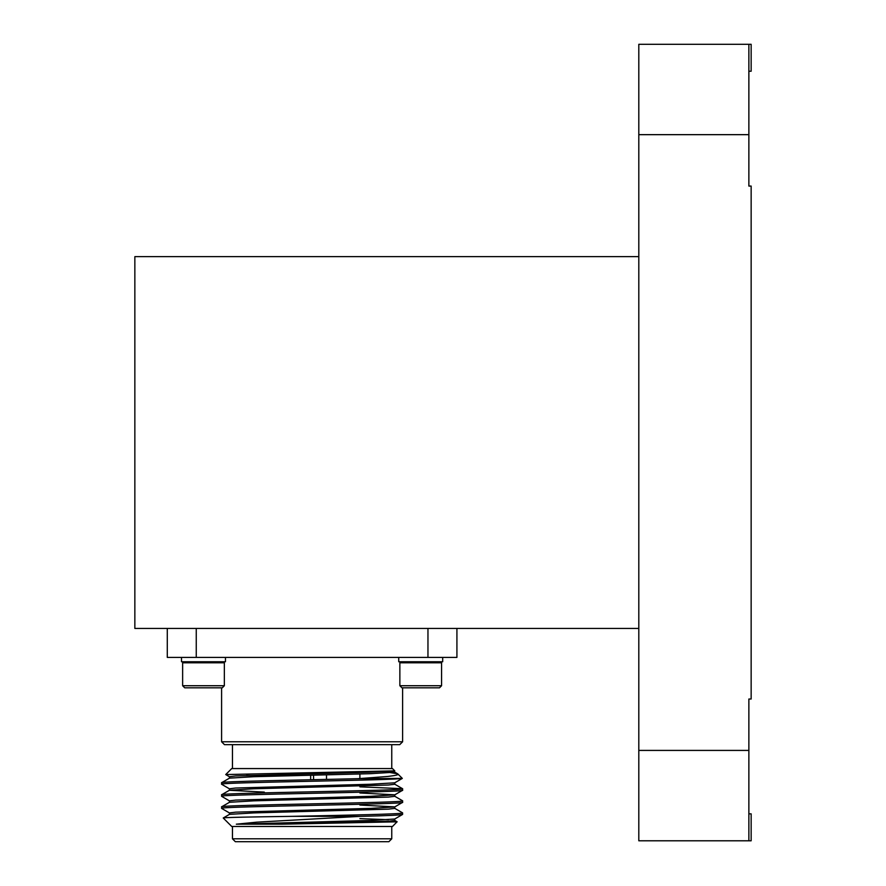 <?xml version="1.0" encoding="UTF-8"?>
<svg xmlns="http://www.w3.org/2000/svg" width="886" height="886" viewBox="0 0 886 886"><rect width="100%" height="100%" fill="white"/><g stroke="black" fill="none" stroke-linecap="round" stroke-linejoin="round"><path stroke-width="1.33" d="M181.508 661.753L181.508 657.412L181.508 661.753L225.476 661.753L225.476 657.412M183.679 661.753L182.638 662.794L224.346 662.794L223.305 661.753M224.346 685.731L222.264 687.824L184.72 687.824L182.638 685.731L224.346 685.731L224.346 662.794M398.733 657.412L398.733 661.753L442.701 661.753L442.701 657.412M400.904 661.753L399.863 662.794L441.571 662.794L440.53 661.753M441.571 685.731L439.489 687.824L401.945 687.824L399.863 685.731L441.571 685.731L441.571 662.794M402.609 741.781L399.719 744.672L224.49 744.672L221.6 741.781L402.609 741.781L402.609 687.824M221.6 741.781L221.6 687.824M397.105 821.765L392.476 826.483L231.733 826.483L223.239 818C221.799 817.446 253.163 816.892 292.048 816.349L360.325 816.349C387.437 815.718 401.535 815.076 402.609 814.422L402.554 812.85L394.713 808.32M397.149 821.82L281.87 824.19L236.318 824.19L256.663 822.175L360.325 816.349M359.893 805.053L394.779 806.88L394.779 808.386L388.478 809.139L253.651 812.916L229.496 814.345L223.239 818M236.318 824.19L370.558 820.458L394.713 819.018L402.609 814.422M292.048 816.349C345.806 815.231 404.692 814.046 402.609 812.916M229.496 812.983L221.6 808.386C216.007 806.371 408.202 804.366 402.609 802.351L402.554 800.778L394.713 796.248M229.43 814.422L229.43 812.916L235.731 812.152L370.558 808.386L394.713 806.947L402.609 802.351M221.6 808.386L221.655 806.814L229.496 802.284L253.651 800.844L388.478 797.068L394.779 796.315L394.779 794.808L359.893 792.981M221.6 806.88C216.007 804.865 408.202 802.849 402.609 800.844M229.496 800.911L221.6 796.315C216.007 794.31 408.202 792.294 402.609 790.279L402.554 788.706L359.893 786.834M229.43 802.351L229.43 800.844L235.731 800.091L370.558 796.315L394.713 794.875L402.609 790.279M221.6 796.315L221.655 794.742L229.496 790.212L253.651 788.773L388.478 785.007L394.779 784.254L394.779 782.737M221.6 794.808C216.007 792.793 408.202 790.788 402.609 788.773M229.496 788.85L221.6 784.254L221.655 782.681L229.496 778.141L253.651 776.712L370.558 773.688L394.779 772.182L394.359 770.864L225.731 774.563L231.733 768.561L392.476 768.561L394.779 770.864M384.734 771.64L397.681 773.821L402.31 778.395L357.933 778.694L387.769 776.457C395.754 775.516 399.132 774.696 397.903 773.987M264.316 775.771L246.463 775.449M229.496 776.778L225.731 774.563M391.756 768.561L391.756 744.672M232.453 768.561L232.453 744.672M391.756 838.798L388.865 841.7L235.344 841.7L232.453 838.798L391.756 838.798L391.756 826.483M232.453 838.798L232.453 826.483M359.893 774.01L359.893 778.572M748.869 71.234L751.151 71.234L751.151 44.3L748.869 44.3L748.869 186.071L751.151 186.071L751.151 699.01L748.869 699.01L748.869 840.792L638.806 840.792L638.806 750.42L748.869 750.42M748.869 813.846L751.151 813.846L751.151 840.792L748.869 840.792M748.869 134.661L638.806 134.661L638.806 44.3L748.869 44.3M638.806 256.641L134.849 256.641L134.849 628.44L638.806 628.44M638.806 134.661L638.806 750.42M310.654 779.758L310.654 775.228M326.513 779.425L326.513 774.873M313.555 775.161L313.555 779.691M281.87 824.19L388.478 821.211L394.779 820.458L394.713 819.018M388.478 819.694L359.893 818.631M264.316 792.106L229.43 790.279L229.43 788.773L235.731 788.019L370.558 784.254L394.713 782.814L402.288 778.429M229.43 778.218L229.43 776.712L235.731 775.948L370.558 772.182L394.359 770.864M221.6 782.737C218.609 781.386 301.196 780.068 357.933 778.694M221.6 784.254C215.863 782.393 379.208 780.566 399.697 778.694M456.921 628.44L456.921 657.412L427.96 657.412L427.96 628.44M196.249 628.44L196.249 657.412L427.96 657.412M196.249 657.412L167.288 657.412L167.288 628.44M402.554 788.706L394.713 784.176M397.681 773.821L394.713 772.116M394.713 820.381L397.127 821.776M399.863 685.731L399.863 662.794M182.638 685.731L182.638 662.794"/></g></svg>
